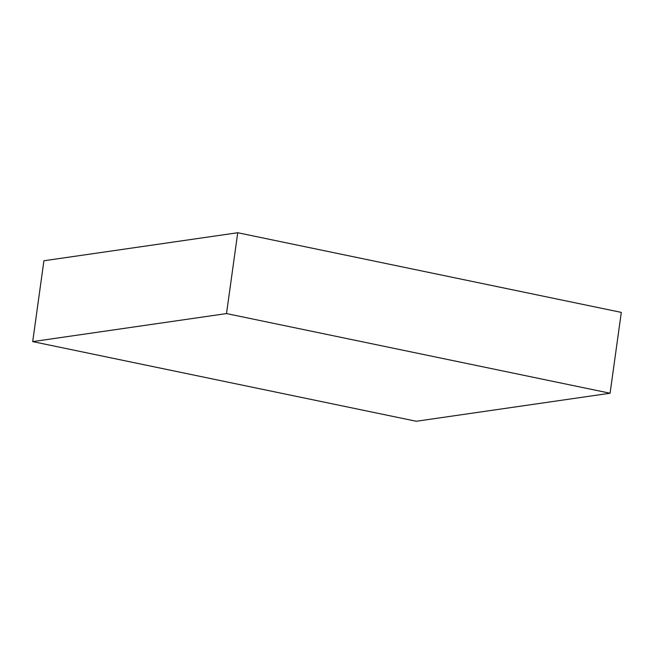 <?xml version="1.0" encoding="UTF-8"?>
<svg xmlns="http://www.w3.org/2000/svg" width="654" height="654" viewBox="0 0 654 654"><rect width="100%" height="100%" fill="white"/><g stroke="black" fill="none" stroke-linecap="round" stroke-linejoin="round"><path stroke-width="0.98" d="M416.271 421.266L610.084 393.234L621.3 312.391L610.084 393.234L226.513 313.577L237.729 232.734L621.3 312.391L237.729 232.734L226.513 313.577L32.7 341.609L43.916 260.766L237.729 232.734L43.916 260.766L32.7 341.609L416.271 421.266L610.084 393.234L226.513 313.577L32.7 341.609L416.271 421.266"/></g></svg>
